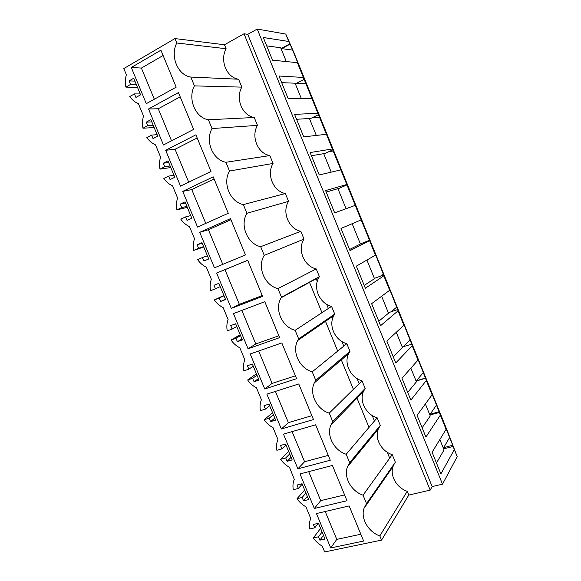 <?xml version="1.0" encoding="UTF-8"?>
<svg xmlns="http://www.w3.org/2000/svg" width="581" height="581" viewBox="0 0 581 581"><rect width="100%" height="100%" fill="white"/><g stroke="black" fill="none" stroke-linecap="round" stroke-linejoin="round"><path stroke-width="0.87" d="M257.223 29.05L442.504 484.162L457.196 456.673L447.798 432.024L293.993 52.813L285.772 34.061L257.223 29.05L247.76 34.359L244.02 33.763L224.477 44.766L174.946 38.571L123.804 68.558L126.367 74.724C125.22 78.755 125.053 82.887 125.874 87.121L130.529 84.456L129.055 80.912L133.703 78.246L140.587 94.826L135.925 97.441L134.451 93.904L140.217 93.948M134.451 93.904L129.781 96.533C132.127 99.896 135.003 102.292 138.416 103.723L143.522 116.011C142.345 119.955 142.156 124.029 142.962 128.219L147.661 125.699L146.201 122.17L150.886 119.642L157.741 136.15L153.035 138.619L151.568 135.097L157.131 134.683M223.896 295.489L214.36 299.919L219.255 297.995L220.693 301.452L225.581 299.535L218.848 283.332L213.982 285.3L215.42 288.764L210.533 290.725C209.792 286.694 210.061 282.867 211.346 279.243L206.335 267.18C202.856 265.524 199.944 263.004 197.598 259.62L202.449 257.55L203.895 261.022L208.739 258.973L201.977 242.698L197.155 244.804L198.6 248.283L193.756 250.375C193.001 246.308 193.248 242.422 194.512 238.718L189.471 226.597C186.007 225 183.109 222.508 180.764 219.124L185.571 216.924L187.017 220.41L191.817 218.224L185.027 201.868L180.248 204.113L181.7 207.606L176.9 209.843C176.13 205.732 176.363 201.789 177.59 198.005L172.535 185.826C169.086 184.286 166.188 181.824 163.849 178.454L168.606 176.101L170.066 179.609L174.816 177.278L167.996 160.85L163.261 163.239L164.721 166.747L159.971 169.129C159.187 164.975 159.39 160.966 160.596 157.102L155.512 144.865C152.084 143.384 149.201 140.951 146.855 137.588L151.568 135.097M214.36 299.919C216.706 303.311 219.625 305.86 223.119 307.574L228.108 319.579C226.801 323.123 226.51 326.892 227.236 330.887L232.168 329.064L230.73 325.614L235.646 323.784L242.342 339.914L237.411 341.693L241.965 338.999M240.193 334.736L231.042 340.038L235.98 338.251L237.411 341.693M231.042 340.038C233.388 343.436 236.314 346.022 239.83 347.787L244.797 359.741C243.461 363.205 243.148 366.909 243.86 370.867L248.835 369.182L247.404 365.747L252.365 364.055L259.032 380.105L254.057 381.746L258.414 378.616M256.417 373.815L247.651 379.981L252.633 378.325L254.057 381.746M247.651 379.981C249.997 383.38 252.931 385.987 256.461 387.81L261.406 399.713C260.041 403.098 259.707 406.751 260.411 410.665L265.423 409.111L264.006 405.698L269.003 404.136L275.641 420.114L270.623 421.624L274.791 418.059M272.569 412.721L264.181 419.736L269.206 418.211L270.623 421.624M264.181 419.736C266.526 423.142 269.468 425.779 273.019 427.652L277.936 439.497C276.549 442.809 276.2 446.404 276.883 450.282L281.945 448.859L280.529 445.46L285.569 444.037L292.178 459.941L287.116 461.314L291.088 457.327M288.648 451.452L280.638 459.31L285.707 457.922L287.116 461.314M280.638 459.31C282.983 462.723 285.939 465.388 289.498 467.32L294.291 479.347C292.962 482.52 292.628 485.977 293.282 489.718L298.38 488.432L296.978 485.048L302.062 483.748L308.634 499.587L303.536 500.829L307.32 496.414M304.662 490.008L297.022 498.709L302.127 497.452L303.536 500.829M297.022 498.709C299.368 502.122 302.323 504.824 305.904 506.799L310.777 518.543L310.385 519.472C309.274 522.406 309.012 525.573 309.608 528.979L314.749 527.817L313.348 524.454L318.475 523.285L325.019 539.052L319.877 540.163L323.479 535.326M320.596 528.398L313.333 537.926L318.482 536.8L319.877 540.163M313.333 537.926C315.672 541.347 318.642 544.07 322.237 546.104L324.663 551.95L381.557 540.105L408.792 495.07L430.194 490.11L432.162 486.58L247.76 34.359M174.946 38.571L176.777 43.001C169.877 56.125 177.793 75.283 190.8 77.055L194.439 85.879C187.431 98.661 195.31 117.732 208.397 119.773L212.021 128.554C204.897 140.994 212.74 159.971 225.915 162.281L229.517 171.025C222.283 183.131 230.091 202.014 243.345 204.592L246.925 213.292C239.59 225.065 247.361 243.86 260.687 246.7L264.253 255.357C256.809 266.795 264.544 285.503 277.95 288.604L281.502 297.225L281.182 297.755C274.138 308.939 281.894 327.001 295.133 330.313L298.67 338.89L297.733 340.481C291.597 351.469 299.418 368.369 312.237 371.825L315.752 380.359L314.314 382.894C308.961 393.657 316.819 409.547 329.253 413.135L332.753 421.632L330.894 425.002C326.231 435.51 334.09 450.536 346.189 454.255L349.675 462.716L347.46 466.812C343.4 477.059 351.244 491.344 363.052 495.179L366.517 503.604L364.011 508.339C360.467 518.317 368.289 531.964 379.829 535.914L381.557 540.105M330.72 547.941L316.449 513.553L349.137 505.92L363.633 541.034L330.72 547.941L336.769 539.386L360.83 534.23M248.058 348.782L233.453 313.602L264.791 301.699L279.635 337.634L248.058 348.782L255.756 343.959L278.865 335.774M264.74 388.979L250.208 353.96L281.814 342.928L296.593 378.696L264.74 388.979L272.104 383.395L295.402 375.827M199.719 232.32L230.49 218.652L245.472 254.936L214.454 267.826L199.719 232.32L208.405 229.72L222.77 264.37M314.336 508.469L346.995 500.728L332.426 465.461L299.999 473.929L314.336 508.469L320.712 500.655L344.584 494.896M178.432 92.604L148.525 108.981L163.464 144.989L193.633 129.403L178.432 92.604M231.296 308.395L262.597 296.383L247.68 260.273L216.626 273.055L231.296 308.395L239.336 304.342L262.242 295.533M182.732 191.396L213.22 176.835L228.275 213.285L197.54 227.069L182.732 191.396L191.766 189.588L205.776 223.38M165.665 150.29L195.87 134.821L210.997 171.446L180.538 186.123L165.665 150.29L175.055 149.266L188.702 182.194M160.915 50.191L131.299 67.483L146.31 103.658L176.188 87.165L160.915 50.191M281.349 428.989L313.471 419.562L298.765 383.961L266.882 394.136L281.349 428.989L288.379 422.656L311.874 415.698M297.879 468.823L330.269 460.239L315.636 424.805L283.477 434.123L297.879 468.823L304.582 461.742L328.265 455.388M176.777 43.001L226.103 48.731L224.477 44.766M190.8 77.055L238.58 79.227C226.648 77.629 219.596 60.453 226.103 48.731M238.58 79.227L241.819 87.128C235.225 98.574 242.248 115.677 254.246 117.493L257.47 125.365C250.789 136.535 257.782 153.566 269.838 155.592L273.048 163.435C266.28 174.329 273.244 191.287 285.365 193.531L288.561 201.338C281.712 211.963 288.648 228.856 300.835 231.311L304.016 239.081C297.073 249.445 303.979 266.258 316.231 268.923L319.397 276.665L319.1 277.144L281.182 297.755M295.133 330.313L331.562 306.383C319.477 303.551 312.542 287.312 319.1 277.144M331.562 306.383L334.714 314.089L333.85 315.534L297.733 340.481M312.237 371.825L346.828 343.676C335.143 340.727 328.127 325.542 333.85 315.534M346.828 343.676L349.965 351.352L348.629 353.669L314.314 382.894M329.253 413.135L362.028 380.816C350.692 377.759 343.64 363.474 348.629 353.669M362.028 380.816L365.151 388.457L363.43 391.543L330.894 425.002M346.189 454.255L377.163 417.797C366.146 414.645 359.08 401.137 363.43 391.543M377.163 417.797L380.279 425.408L378.224 429.17L347.46 466.812M363.052 495.179L392.24 454.625C381.492 451.372 374.433 438.539 378.224 429.17M392.24 454.625L395.341 462.2L366.517 503.604M379.829 535.914L407.245 491.294C396.75 487.953 389.706 475.701 393.017 466.558L394.448 463.478M407.245 491.294L408.792 495.07M244.02 33.763L430.194 490.11M442.504 484.162L432.162 486.58M285.772 34.061L288.779 41.483L263.295 37.496L272.533 60.184L297.378 62.668L303.369 77.455L278.974 76.009L288.169 98.603L311.932 98.552L317.901 113.273L294.582 114.363L303.732 136.862L326.428 134.298L332.376 148.961L310.123 152.549L319.238 174.946L340.865 169.892L346.792 184.497L325.592 190.575L334.671 212.878L355.252 205.347L361.15 219.894L341.003 228.435L350.038 250.643L369.574 240.657L375.449 255.146L356.342 266.134L365.347 288.241L383.838 275.83L389.691 290.26L371.622 303.667L380.584 325.687L398.05 310.857L403.882 325.229L386.83 341.047L395.755 362.972L412.205 345.753L418.008 360.067L401.979 378.267L410.861 400.098L426.301 380.504L432.082 394.768L417.064 415.328L425.909 437.065L440.34 415.125L446.099 429.323L432.082 452.229L440.892 473.878L454.327 449.6L457.196 456.673M288.779 41.483L290.035 44.156L281.734 48.63L292.642 50.097L290.035 44.156M292.642 50.097L302.418 74.201L297.378 62.668M303.369 77.455L311.932 98.552M317.901 113.273L326.428 134.298M332.376 148.961L340.865 169.892M346.792 184.497L355.252 205.347M361.15 219.894L370.315 242.081L369.509 240.302L360.365 243.897M375.449 255.146L373.953 250.564L384.179 276.265L383.583 275.002L374.382 278.393M383.838 275.83L383.583 275.002M389.691 290.26L387.331 283.543L397.992 310.319L397.6 309.557L388.34 312.752M398.05 310.857L397.6 309.557M403.882 325.229L400.658 316.391L411.755 344.235L402.241 346.98M412.205 345.753L411.566 343.981M418.008 360.067L413.926 349.123L425.459 378.028L416.018 380.889M426.301 380.504L425.459 378.028M432.082 394.768L427.151 381.724L439.113 411.689L429.642 414.427M440.34 415.125L439.113 411.689M446.099 429.323L440.333 414.209L452.715 445.22L443.216 447.849M454.327 449.6L452.715 445.22M309.412 282.083L321.961 312.687M325.215 320.625L337.706 351.091M340.953 359L353.386 389.335M356.618 397.201L369 427.413M316.071 278.466L317.27 281.4M326.638 304.277L328.359 308.482M331.548 316.267L332.557 318.722M341.889 341.505L343.785 346.145M346.966 353.902L347.772 355.884M357.068 378.572L359.152 383.656M362.312 391.369L362.929 392.894M372.189 415.488L374.44 421M377.592 428.684L378.028 429.744M387.237 452.243L389.677 458.184M194.439 85.879L241.819 87.128M137.486 87.361L125.874 87.121M130.529 84.456L136.339 84.608M129.055 80.912L134.886 81.108M131.299 67.483L141.401 68.079L154.321 99.242M163.108 55.5L141.401 68.079M286.302 61.564L280.696 47.773L266.708 45.87M289.825 43.851L281.03 48.593M281.146 48.884L281.734 48.63M314.749 527.817L318.228 523.343M318.482 536.8L322.092 532M325.215 511.512L336.769 539.386M449.716 437.34L443.746 447.501M453.129 446.448L443.63 448.866M439.846 439.548L444.066 449.934L436.462 462.999M301.336 98.574L295.09 83.206L281.676 82.655M296.23 83.41L306.325 83.824M304.212 79.321L295.359 83.86M212.021 128.554L257.47 125.365M208.397 119.773L254.246 117.493M154.168 127.544L142.962 128.219M147.661 125.699L153.275 125.387M146.201 122.17L151.823 121.901M148.525 108.981L158.264 108.763L171.548 140.813M180.183 96.845L158.264 108.763M316.311 135.438L309.426 118.502L296.579 119.279M311.844 117.907L319.949 117.427M318.541 114.66L309.622 118.982M229.517 171.025L273.048 163.435M225.915 162.281L269.838 155.592M170.778 167.553L159.971 169.129M164.721 166.747L170.124 165.977M163.261 163.239L168.686 162.506M168.606 176.101L173.966 175.23M197.184 137.995L175.055 149.266M331.221 172.15L323.711 153.653L311.423 155.759M328.795 151.692L333.53 150.9M332.819 149.847L323.835 153.972M246.925 213.292L288.561 201.338M243.345 204.592L285.365 193.531M187.314 207.373L176.9 209.843M181.7 207.606L186.9 206.386M180.248 204.113L185.47 202.929M185.571 216.924L190.728 215.595M214.099 178.963L191.766 189.588M346.073 208.702L337.931 188.665L326.21 192.093M347.039 184.903L337.997 188.818M264.253 255.357L304.016 239.081M260.687 246.7L300.835 231.311M203.771 247.019L193.756 250.375M198.6 248.283L203.604 246.605M197.155 244.804L202.173 243.17M202.449 257.55L207.41 255.778M230.94 219.734L208.405 229.72M349.573 249.496L360.416 244.005L352.166 223.7M281.502 297.225L319.397 276.665M277.95 288.604L316.231 268.923M215.42 288.764L220.228 286.651M220.693 301.452L225.435 299.193M219.255 297.995L224.019 295.773M216.626 273.055L224.963 269.671L239.336 304.342M247.702 260.317L224.963 269.671M364.207 285.445L374.491 278.662L366.931 260.048M383.511 274.13L380.497 276.135M298.67 338.89L334.714 314.089M232.168 329.064L236.772 326.507M235.98 338.251L240.549 335.593M241.849 310.407L255.756 343.959M378.776 321.242L388.515 313.188L381.63 296.237M396.852 307.015L391.078 311.808M315.752 380.359L349.965 351.352M248.835 369.182L253.251 366.183M252.633 378.325L257.005 375.232M258.676 351.004L272.104 383.395M393.286 356.901L402.488 347.576L396.278 332.288M410.142 339.783L403.403 346.603M332.753 421.632L365.151 388.457M265.423 409.111L269.649 405.683M269.206 418.211L273.39 414.689M275.423 391.405L288.379 422.656M407.739 392.407L416.403 381.826L410.861 368.187M425.474 378.275L416.09 381.071M423.382 372.421L416.606 380.671M349.675 462.716L380.279 425.408M281.945 448.859L285.975 445.002M285.707 457.922L289.694 453.964M292.098 431.625L304.582 461.742M422.126 427.776L430.26 415.945L425.379 403.94M439.33 412.43L429.889 415.03M436.571 404.942L430.201 414.151M298.38 488.432L302.229 484.147M302.127 497.452L305.933 493.073M308.693 471.656L320.712 500.655M337.379 416.904L339.319 416.337M393.017 466.558L364.011 508.339"/></g></svg>

